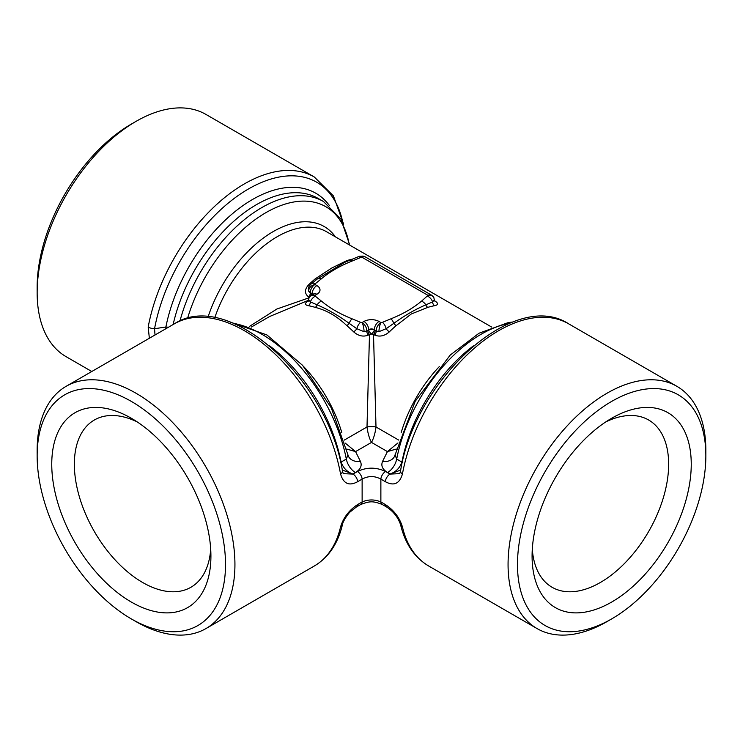 <?xml version="1.0" encoding="UTF-8"?>
<svg xmlns="http://www.w3.org/2000/svg" width="743" height="743" viewBox="0 0 743 743"><rect width="100%" height="100%" fill="white"/><g stroke="black" fill="none" stroke-linecap="round" stroke-linejoin="round"><path stroke-width="1.11" d="M352.108 261.044A6.659 3.065 68.5 0 0 349.665 260.282L357.922 256.874A6.659 3.316 66.1 0 1 360.624 257.524L352.108 261.044C340.025 265.864 329.808 271.762 321.45 278.736L315.357 283.65L314.986 284.495L316.871 285.581A10.653 6.148 180 0 1 316.871 294.284L314.986 295.37L315.357 296.216L321.45 301.129C329.808 308.113 340.025 314.01 352.108 318.831A6.659 3.065 111.5 0 0 349.182 323.344C338.316 315.478 327.635 309.32 317.159 304.862L310.416 301.918A6.659 4.309 -53.1 0 1 315.357 296.216M606.957 621.631L611.665 618.91A133.192 76.9 -60 0 1 517.481 564.531A133.192 76.9 -60 0 1 611.665 401.406A133.192 76.9 -60 0 1 705.85 455.784A133.192 76.9 -60 0 1 611.665 618.91L606.957 621.631A139.851 80.746 -60 0 1 537.031 628.559A139.851 80.746 -60 0 1 537.031 467.068A139.851 80.746 -60 0 1 676.882 386.323A139.851 80.746 -60 0 1 705.85 450.342L705.85 455.784M611.665 602.053A112.546 64.985 -60 0 1 532.081 556.108A112.546 64.985 -60 0 1 611.665 418.263A112.546 64.985 -60 0 1 691.25 464.208A112.546 64.985 -60 0 1 611.665 602.053M434.33 300.571C438.491 303.135 438.584 304.844 434.627 305.698A98.568 56.905 120 0 0 427.782 307.379L411.278 313.992L396.214 325.601A98.568 56.905 120 0 0 389.369 331.824C384.605 336.012 379.682 337.09 374.593 335.065A3.994 2.303 120 0 0 376.209 331.183L378.949 331.675A6.659 3.845 180 0 1 376.209 330.719L375.131 330.561A3.994 2.303 120 0 1 373.515 334.443L375.995 426.974L398.768 440.116M396.214 325.601A3.994 1.727 49.8 0 1 393.818 323.344L386.174 328.712L378.949 331.666A6.659 1.607 100.1 0 1 380.918 322.564L382.376 322.351A6.659 3.316 66.1 0 1 386.174 328.712A3.994 1.43 45.8 0 0 389.369 331.824M382.376 322.351L390.892 318.831C402.975 314.01 413.192 308.113 421.55 301.129L428.014 295.37A6.659 3.845 -60 0 1 431.339 295.045L365.407 256.976A6.659 6.659 0 0 0 363.253 256.186A6.659 1.607 100.1 0 0 362.082 257.31L360.624 257.524M312.905 294.33A3.994 2.303 0 0 0 312.162 293.745L310.277 292.649A6.659 3.845 180 0 1 308.633 291.07L311.354 293.745A3.994 2.303 -60 0 1 311.029 295.454M342.829 222.556A136.526 78.823 120 0 0 249.564 188.341A136.526 78.823 120 0 0 154.553 328.731A6.659 2.842 -169.5 0 1 148.182 327.069A139.851 80.746 -60 0 1 217.476 203.731A139.851 80.746 -60 0 1 314.289 176.983L205.969 114.441A139.851 80.746 120 0 0 136.043 121.369L131.335 124.09A133.192 76.9 120 0 0 37.15 287.216L37.15 292.658A139.851 80.746 120 0 0 66.118 356.677L91.788 371.5M402.455 473.876A6.659 2.842 -169.5 0 1 400.486 471.285C414.705 379.979 514.221 288.238 568.562 323.781A139.851 80.746 120 0 0 471.749 350.538A139.851 80.746 120 0 0 402.455 473.876C399.632 483.739 393.92 486.34 385.338 481.687L380.871 479.105L380.871 501.943C374.621 499.296 368.37 499.296 362.129 501.943A6.659 3.845 60 0 1 360.773 504.469L356.306 507.042A6.659 3.845 -120 0 0 357.662 504.525L362.129 501.943L362.129 479.105A6.659 3.845 -120 0 0 357.439 471.508C366.801 467.05 376.172 467.05 385.561 471.508L390.019 474.09L399.762 473.635M356.306 507.042L350.334 511.778C348.513 513.107 342.857 521.215 342.449 524.604L342.449 524.604A6.659 4.634 -166.8 0 1 342.449 524.604A6.659 4.634 -166.8 0 1 340.545 526.991C343.368 517.657 349.08 510.172 357.662 504.525M385.338 481.687A6.659 3.845 -60 0 1 390.019 474.09L400.728 470.031M395.044 454.846L396.688 459.063A13.318 7.69 120 0 1 387.558 472.567L390.066 474.006C396 471.861 399.938 467.876 401.87 462.062L402.047 461.394A6.659 2.758 -168.8 0 1 402.53 461.691M210.706 549.207A96.562 55.753 60 0 1 190.914 587.267A96.562 55.753 60 0 1 142.637 582.484A96.562 55.753 60 0 1 79.547 497.383A96.562 55.753 60 0 1 94.352 420.009A96.562 55.753 60 0 1 137.204 421.903M309.292 297.358L308.67 297.005C304.509 293.708 304.416 289.724 308.373 285.061A98.568 56.905 -60 0 1 315.218 278.839L331.722 268.056L346.786 260.617A98.568 56.905 -60 0 1 352.507 259.149M309.636 285.535A3.994 1.43 45.8 0 1 308.373 285.061M308.67 297.005A3.994 2.303 -60 0 0 310.277 293.123L310.277 292.649A6.659 3.845 -60 0 1 314.986 284.495A6.659 5.192 -28.2 0 0 308.633 291.07L308.373 288.693C308.215 287.495 309.209 285.851 311.354 283.77L311.354 283.77A6.659 4.309 53.1 0 1 315.357 283.65M387.558 472.567C382.385 469.335 380.741 465.573 382.626 461.282A13.318 10.458 -153.8 0 0 394.57 456.295L415.235 401.22L450.249 355.043L479.012 333.236L508.314 322.555L513.032 321.988M249.407 326.446L276.907 309.004L309.051 297.804M434.367 299.67L432.584 301.918A3.994 2.935 -100.3 0 0 434.627 305.698M427.643 296.216A6.659 4.309 53.1 0 1 432.584 301.918L425.841 304.862C415.365 309.311 404.694 315.478 393.818 323.344A6.659 3.065 68.5 0 0 390.892 318.831M365.407 256.976A6.659 3.845 120 0 0 362.082 257.31L428.014 295.37A6.659 5.192 -28.2 0 1 433.875 297.664L434.488 300.989M605.796 421.903A96.562 55.753 -60 0 1 648.648 420.009A96.562 55.753 -60 0 1 663.453 497.383A96.562 55.753 -60 0 1 600.363 582.484A96.562 55.753 -60 0 1 552.086 587.267A96.562 55.753 -60 0 1 532.294 549.207M166.321 328.471A6.659 2.22 4.3 0 0 165.828 328.48L165.828 328.759M155.008 335L154.553 328.731L165.884 326.994L165.828 328.48M329.446 205.635A126.533 73.055 120 0 0 239.887 207.817A126.533 73.055 120 0 0 165.884 326.994A6.659 2.758 -168.8 0 1 168.345 327.301M382.626 461.282L387.437 451.595L371.5 442.401L355.563 451.595L360.374 461.282C362.268 465.573 360.624 469.335 355.442 472.567L352.981 474.09L343.238 473.644L342.514 471.285A6.659 2.842 -10.5 0 1 340.545 473.876C343.377 483.739 349.08 486.34 357.662 481.687L362.129 479.105C368.379 475.743 374.63 475.743 380.871 479.105A6.659 3.845 -60 0 1 385.561 471.508M427.782 307.379A3.994 2.768 72.8 0 1 425.841 304.862A6.659 4.495 49.7 0 0 421.55 301.129M371.5 442.401C369.364 438.574 367.869 433.438 367.005 426.974A6.659 1.328 180 0 1 375.995 426.974C375.215 433.123 373.72 438.268 371.5 442.401M345.058 442.967L355.563 451.595L346.656 449.041M340.47 461.691A6.659 2.758 168.8 0 1 340.953 461.394L341.13 462.062C343.285 468.118 347.222 472.102 352.934 474.006L342.272 470.031M355.442 472.567A13.318 7.69 60 0 1 346.312 459.063L341.13 462.062A6.659 3.306 -18.2 0 0 340.647 462.462M136.043 621.631L136.043 621.631A139.851 80.746 60 0 0 205.969 628.559A139.851 80.746 60 0 0 205.969 467.068A139.851 80.746 60 0 0 66.118 386.323A139.851 80.746 60 0 0 37.15 450.342L37.15 455.784A133.192 76.9 60 0 1 131.335 401.406A133.192 76.9 60 0 1 225.519 564.531A133.192 76.9 60 0 1 131.335 618.91L136.043 621.631L131.335 618.91A133.192 76.9 60 0 1 37.15 455.784M396.344 449.041L387.437 451.595L397.932 442.967M360.374 461.282A13.318 10.458 -26.2 0 1 348.43 456.295L347.975 454.939L346.312 459.063A123.208 71.133 60 0 0 233.404 323.326M309.125 297.664L309.125 297.664A6.659 5.192 28.2 0 1 314.986 295.37A6.659 3.845 60 0 0 311.661 295.045A6.659 6.659 0 0 0 309.125 297.664L308.326 300.33M374.593 335.065L371.5 333.988L368.407 335.065C363.336 337.099 358.405 336.012 353.631 331.824A98.568 56.905 -120 0 0 346.786 325.601C337.062 316.286 326.539 310.212 315.218 307.379A98.568 56.905 -120 0 0 308.373 305.698A3.994 2.935 100.3 0 0 310.416 301.918L308.633 299.67M315.218 307.379A3.994 2.768 107.2 0 0 317.159 304.862A6.659 4.495 -49.7 0 1 321.45 301.129M346.786 325.601A3.994 1.727 130.2 0 0 349.182 323.344L356.826 328.712A6.659 3.316 113.9 0 1 360.624 322.351L362.082 322.564A6.659 1.607 79.9 0 1 364.051 331.675L356.826 328.712A3.994 1.43 134.2 0 1 353.631 331.824M308.512 300.989L307.955 301.463L308.317 300.376L269.616 316.509L251.218 327.134M308.373 305.698C304.416 304.844 304.509 303.135 308.67 300.571M344.232 440.116L367.005 426.974L369.485 334.443A3.994 2.303 60 0 1 367.869 330.561L368.677 329.985A3.994 2.303 180 0 1 374.323 329.985L375.131 330.561M368.407 335.065A3.994 2.303 60 0 1 366.791 331.183L364.051 331.675A6.659 3.845 180 0 0 366.791 330.719A6.659 3.845 60 0 0 362.082 322.564L363.968 321.468A10.653 6.148 180 0 1 379.032 321.468L380.918 322.564A6.659 3.845 120 0 0 376.209 330.719L374.323 329.985A3.994 1.718 130.3 0 1 371.5 333.988A3.994 1.718 49.7 0 1 368.677 329.985L366.791 330.719L367.869 330.561M347.947 260.979A3.994 2.768 72.8 0 1 346.786 260.617M317.094 279.136L344.585 262.409L349.665 260.282M321.45 278.736A6.659 4.495 49.7 0 0 317.159 279.089A3.994 1.727 49.8 0 1 315.218 278.839M386.694 507.042A6.659 3.845 120 0 1 385.338 504.525L380.871 501.943A6.659 3.845 120 0 0 382.227 504.469L386.694 507.042C393.335 511.36 397.951 517.212 400.551 524.604L400.551 524.604A6.659 4.634 166.8 0 0 402.455 526.991A139.851 80.746 120 0 0 428.711 566.017L537.031 628.559M400.486 471.285L399.753 473.653M149.362 338.26L148.182 327.069M357.662 481.687A6.659 3.845 -120 0 0 352.981 474.09L357.439 471.508M360.773 504.469L360.773 504.469C369.708 501.135 372.735 500.773 382.227 504.469M316.871 285.581A6.659 3.845 -60 0 0 312.162 293.745L312.162 294.098A3.994 2.303 180 0 1 312.673 294.46M402.353 462.462A6.659 3.306 18.2 0 0 401.87 462.062L396.688 459.063A123.208 71.133 -60 0 1 509.596 323.326M311.354 293.745L312.162 294.098A3.994 2.768 -72.9 0 1 312.236 294.711M131.335 602.053A112.546 64.985 60 0 1 51.75 464.208A112.546 64.985 60 0 1 131.335 418.263A112.546 64.985 60 0 1 210.919 556.108A112.546 64.985 60 0 1 131.335 602.053M385.338 504.525C393.92 510.172 399.623 517.657 402.455 526.991M136.043 121.369A139.851 80.746 120 0 0 37.15 292.658M349.777 245.144L340.851 218.981L323.419 201.474A123.208 71.133 120 0 0 179.955 321.022M349.294 244.865A119.874 69.21 120 0 0 274.836 208.04A119.874 69.21 120 0 0 187.533 318.459M401.174 432.64A98.568 56.905 -60 0 1 439.289 366.633M491.782 327.134L326.595 231.76A98.568 56.905 120 0 0 214.746 317.79M335.437 236.868A101.893 58.827 120 0 0 270.053 233.488A101.893 58.827 120 0 0 208.068 316.908M379.032 321.468A6.659 3.845 120 0 0 374.323 329.632A3.994 2.303 0 0 0 368.677 329.632A6.659 3.845 60 0 0 363.968 321.468M402.047 461.394A123.208 71.133 -60 0 1 473.365 345.894M352.108 318.831L360.624 322.351M342.449 524.604C337.916 543.69 328.527 557.491 314.289 566.017A139.851 80.746 -120 0 0 340.545 526.991M340.545 473.876A139.851 80.746 -120 0 0 271.251 350.538A139.851 80.746 -120 0 0 174.438 323.781L66.118 386.323M269.625 345.894A123.208 71.133 60 0 1 340.953 461.394M303.711 366.633A98.568 56.905 60 0 1 341.817 432.64M313.778 293.838L313.546 293.959A6.659 3.845 60 0 1 316.871 294.284M323.419 201.474L318.199 198.465A123.208 71.133 120 0 0 173.128 324.542M229.968 321.988L266.904 334.935L302.596 365.352L331.267 407.833L347.975 454.939M314.289 176.983L333.421 195.911L343.619 224.172M357.922 256.874L362.528 256.103C366.02 256.094 353.538 256.428 363.253 256.186M314.289 566.017L205.969 628.559M433.875 297.664A6.659 6.659 0 0 0 431.339 295.045M342.514 471.285C328.295 379.989 228.779 288.238 174.438 323.781M311.354 283.77L317.103 279.136M313.546 293.959L311.661 295.045M568.562 323.781L676.882 386.323M428.711 566.017C414.473 557.491 405.084 543.69 400.551 524.604"/></g></svg>
